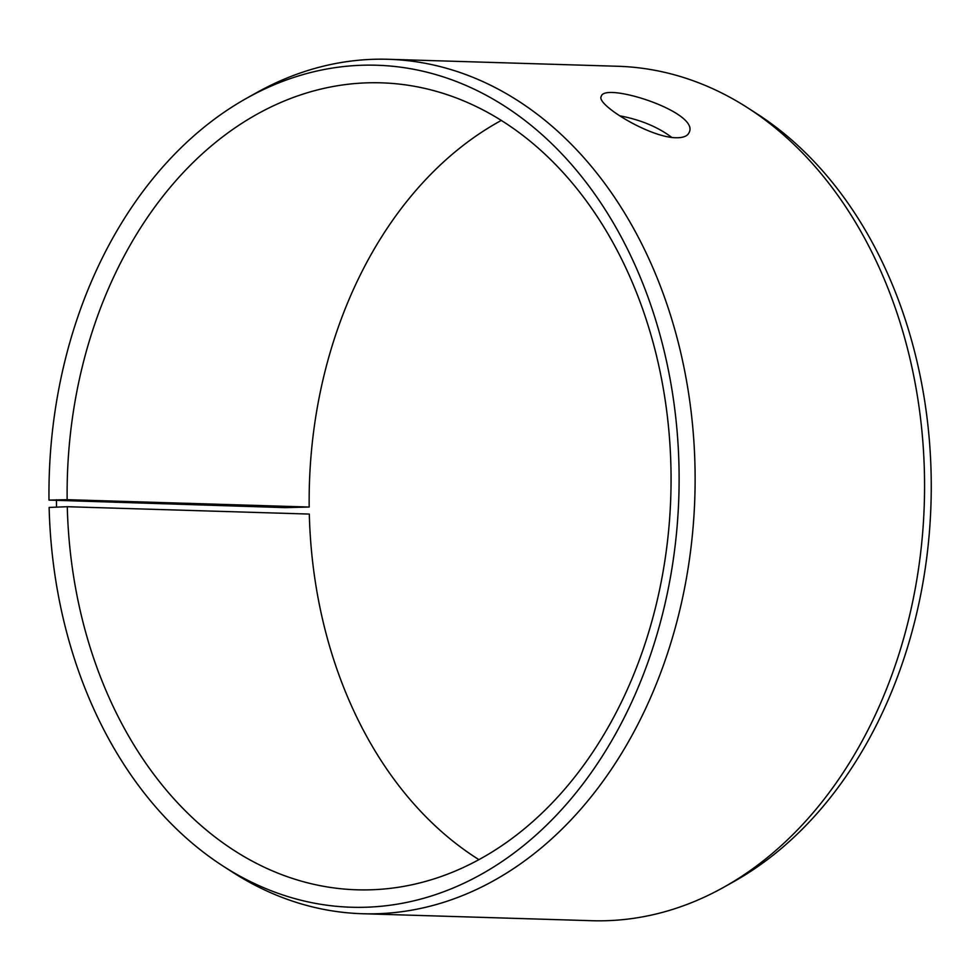 <?xml version="1.0" encoding="UTF-8"?>
<svg xmlns="http://www.w3.org/2000/svg" width="980" height="980" viewBox="0 0 980 980"><rect width="100%" height="100%" fill="white"/><g stroke="black" fill="none" stroke-linecap="round" stroke-linejoin="round"><path stroke-width="1.47" d="M49 500.094L67.154 499.678L309.19 507.04L285.131 507.628L49 500.094A421.192 314.972 91.7 0 1 246.678 98.233A421.192 314.972 91.7 0 1 678.87 495.745A421.192 314.972 91.7 0 1 223.305 866.234A421.192 314.972 91.7 0 1 49.135 507.444L67.277 506.709L309.312 514.071A403.674 301.865 91.7 0 0 478.865 859.607M309.19 507.04A403.674 301.865 91.7 0 1 501.356 120.393M246.678 98.233L256.282 92.855A427.415 319.627 91.7 0 1 388.399 59.29L617.829 66.273A427.415 319.627 91.7 0 1 747.654 107.8L756.928 113.766A421.192 314.972 91.7 0 1 931 503.414A421.192 314.972 91.7 0 1 733.555 881.767L723.938 887.145A427.415 319.627 91.7 0 1 591.822 920.71L362.392 913.728A427.415 319.627 91.7 0 1 232.566 872.2L223.305 866.234M747.654 107.8A427.415 319.627 91.7 0 1 924.312 503.218A427.415 319.627 91.7 0 1 723.938 887.145M388.399 59.29A427.415 319.627 91.7 0 1 694.869 496.235A427.415 319.627 91.7 0 1 362.392 913.728M56.424 499.763L56.546 506.942M67.154 499.678A403.674 301.865 91.7 0 1 381.367 82.835A403.674 301.865 91.7 0 1 670.822 495.5A403.674 301.865 91.7 0 1 356.806 889.803A403.674 301.865 91.7 0 1 67.277 506.709M671.851 137.445C657.727 126.873 640.344 119.67 619.715 115.824M675.833 137.751C648.981 137.347 595.436 104.15 601.279 96.359C604.207 81.548 700.627 112.369 689.062 132.606C687.507 136.171 683.085 137.886 675.833 137.751"/></g></svg>
